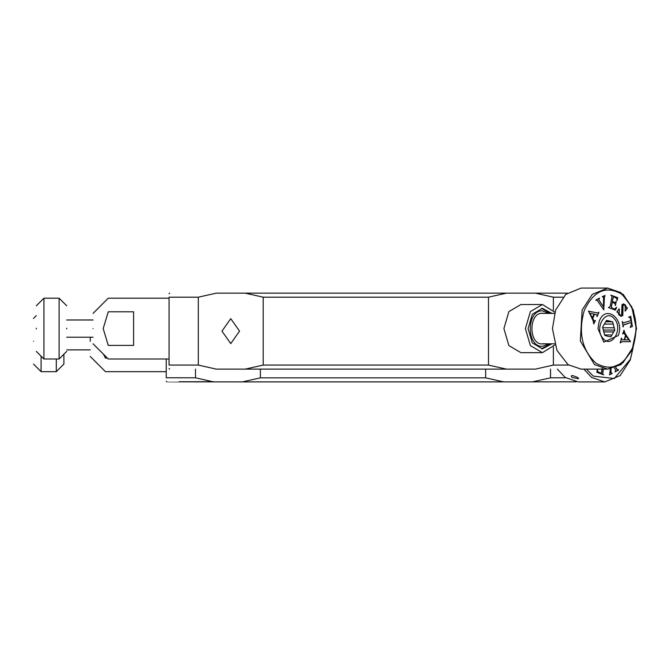<?xml version="1.0" encoding="UTF-8"?>
<svg xmlns="http://www.w3.org/2000/svg" width="670" height="670" viewBox="0 0 670 670"><rect width="100%" height="100%" fill="white"/><g stroke="black" fill="none" stroke-linecap="round" stroke-linejoin="round"><path stroke-width="1" d="M239.567 331.131L230.756 318.677L221.954 331.131L230.756 343.584L239.567 331.131M198.32 297.187L198.32 365.075L169.058 365.075C169.058 369.698 169.058 369.698 169.058 365.075L169.058 297.187C169.058 292.564 169.058 292.564 169.058 297.187L198.32 297.187L216.326 293.133C155.206 293.133 155.206 293.133 216.326 293.133L567.239 293.133M535.364 293.133L553.37 297.187L563.001 297.187M553.37 297.187L553.37 310.168M553.37 347.018L553.37 365.075L568.621 365.075M506.486 293.133L488.489 297.187L488.489 365.075L506.486 369.128L535.364 369.128L553.37 365.075M245.195 293.133L263.201 297.187L488.489 297.187M263.201 297.187L263.201 365.075L488.489 365.075M198.32 365.075L216.326 369.128L245.195 369.128L263.201 365.075M535.364 369.128C596.501 369.128 596.501 369.128 535.364 369.128M245.195 369.128L506.486 369.128M216.326 369.128C155.18 369.128 155.18 369.128 216.326 369.128M133.598 345.402L133.598 311.793L108.264 311.793L103.197 328.593L108.264 345.402L133.598 345.402M108.264 345.402C108.264 363.299 108.264 363.299 108.264 345.402M93.063 328.593C93.063 308.996 93.063 308.996 93.063 328.593C93.063 348.191 93.063 348.191 93.063 328.593M108.264 311.793C108.264 293.887 108.264 293.887 108.264 311.793M551.896 313.401L542.424 308.334L532.29 314.264L528.094 328.593L532.29 342.923L542.424 348.861L551.896 343.794M542.424 304.532L520.925 304.532L508.899 311.584L503.907 328.593L508.899 345.611L520.925 352.663L542.424 352.663L530.389 345.611L525.406 328.593L530.389 311.584L542.424 304.532L554.894 312.228M554.894 344.966L542.424 352.663M36.322 328.92L36.322 328.275L36.322 328.92M36.322 351.39L43.927 358.994L43.927 298.2L36.322 305.796M66.724 351.39L59.119 358.994L59.119 298.2L43.927 298.2M66.724 328.275L66.724 328.92L66.724 328.275M618.259 335.536C625.11 318.476 604.935 303.837 599.131 321.659L597.95 328.593L603.787 342.119L618.259 335.536M584.148 310.788C578.118 332.848 582.104 350.36 596.099 363.299C611.702 371.833 624.08 366.205 633.234 346.407C639.272 324.339 635.286 306.835 621.283 293.887C605.688 285.353 593.31 290.989 584.148 310.788M628.703 317.153L630.755 316.29L632.38 326.541L630.311 327.337L631.416 324.205L631.14 322.438L624.356 324.582L623.376 325.151L623.1 326.834L622.263 321.525L623.083 322.906L630.864 320.662L630.328 317.932L628.703 317.128M622.321 321.449L622.907 322.906L624.08 322.806M617.045 300.378L616.609 298.167L613.301 296.776L612.38 301.684L615.378 302.463L616.274 301.207L615.462 305.545L615.261 304.23L614.189 303.091L612.254 302.363L611.484 306.458L611.944 308.125L614.499 308.945L616.718 307.304L615.37 310.135L608.594 307.589L609.591 307.379L610.261 305.855L611.777 297.79L611.894 296.266L610.931 295.152L617.715 297.706L617.045 300.378M612.38 301.684L615.378 302.463M608.477 307.254L609.591 307.379M592.707 318.501L593.989 321.156L595.412 320.486L593.712 323.769L593.143 320.813L588.536 311.148L597.539 312.991L598.947 312.262L597.079 316.6L596.878 314.892L594.541 314.222L592.707 318.501L594.29 321.231M603.553 297.287L602.338 296.584L605.052 295.52L604.231 297.941L603.754 309.883L597.213 300.386L595.948 299.967L599.424 298.125L598.779 299.758L603.486 306.91L603.553 297.287L602.364 296.877M597.213 300.386L596.032 300.294M626.35 307.069L627.472 307.982L625.202 311.064L625.16 305.679L623.954 304.917L623.033 305.403L622.849 315.444L621.174 316.374L619.038 314.992L617.723 311.994L616.894 311.843L619.147 308.778L619.315 314.339L620.671 315.269L621.651 314.724L621.961 304.766L623.552 303.87L625.545 305.143L626.425 307.773L627.472 307.982M617.723 311.994L617.062 312.094M623.837 332.931L622.673 333.861L624.013 330.26L624.884 333.065L630.445 341.675L622.246 341.65L620.261 342.864L621.425 338.048L621.81 339.698L624.18 339.874L625.554 335.26L623.586 332.906M622.062 341.65L620.085 342.864M625.931 335.812L628.711 339.899L624.541 339.874L625.931 335.812L624.541 339.874M628.711 339.899L624.725 339.874M621.651 338.183L621.626 339.698L624.18 339.874M624.013 330.26L623.787 331.357L624.708 333.065L630.361 341.365M623.653 332.931L622.723 333.995M623.46 303.878L625.361 305.143L626.174 307.069M619.315 309.029L619.13 314.339L620.587 315.26M617.539 311.994L616.886 312.094L617.539 311.994M622.69 306.441L622.664 315.444L621.09 316.374M623.862 304.917L622.857 305.403L622.514 306.441M627.288 307.982L625.018 311.064M603.486 306.91L598.603 299.758L599.516 298.452M597.029 300.386L595.856 300.294L597.029 300.386M604.466 296.282L603.812 309.766M605.052 295.52L604.29 296.282M592.389 317.873L589.893 313.259L592.213 317.873L594.005 314.113L590.069 313.259M592.531 318.501L594.541 314.222M598.947 312.262L596.903 316.6M588.352 311.148L597.447 312.982M595.412 320.486L593.746 323.953M612.204 301.684L613.301 296.776M617.715 297.706L617.112 300.47M610.755 295.152L617.531 297.706M608.787 307.371L609.415 307.379L608.787 307.371M616.718 307.304L615.186 310.135M612.254 302.363L611.3 306.458L611.769 308.125L614.407 308.937M616.274 301.207L615.278 305.545M614.13 302.404L615.202 302.463L614.13 302.404M630.579 316.29L632.38 326.541M622.907 322.906L623.896 322.806L622.907 322.906M623.335 326.759L622.916 326.834M623.376 325.151L623.159 326.759M631.14 322.438L623.192 325.151M632.195 326.541L630.135 327.337M633.117 347.102L636.274 328.593L631.793 306.818L620.705 292.539L607.623 288.066L592.221 294.415L582.121 310.093L580.337 341.013L594.533 364.656L607.623 369.128L623.016 362.78L633.117 347.102M607.623 288.066L581.108 288.066L565.715 294.415L555.614 310.093L552.448 328.593L556.938 350.368L568.026 364.656L581.108 369.128L607.623 369.128M543.931 313.401L542.424 313.25C528.429 312.404 528.429 344.79 542.424 343.945L543.931 343.794M548.881 313.401L542.424 310.863C526.252 309.892 526.252 347.303 542.424 346.331L548.881 343.794M541.528 348.819L550.104 343.794M550.104 313.401L541.528 308.368M605.906 321.424L610.956 321.424L606.518 320.377L602.573 327.153L604.75 335.368L608.201 336.415M608.695 336.449L610.872 336.809L613.728 331.901L603.653 331.901M604.642 334.95L611.953 334.95M602.74 327.781L614.214 327.781L613.234 324.079L604.156 324.079M608.695 320.746L606.283 320.771M605.68 321.818L612.64 321.818L610.956 321.424M613.728 331.901L614.817 330.042L603.235 330.042M614.817 330.042L614.214 327.781M613.234 324.079L612.64 321.818M614.39 318.82C623.611 328.66 611.601 349.288 603 338.375C593.771 328.526 605.781 307.899 614.39 318.82M607.841 288.066L623.242 294.415L633.343 310.093L636.5 328.593L632.011 350.368L620.923 364.656L607.841 369.128M103.498 354.229L105.441 358.065L107.334 358.065M105.441 358.065C105.441 375.971 105.441 375.971 105.441 358.065M90.241 337.211L90.241 341.264C90.241 360.862 90.241 360.862 90.241 341.264M550.539 369.128L550.539 377.805L565.673 377.788M485.666 369.128L485.666 377.847L503.664 381.892L532.541 381.875L550.539 377.805M260.37 369.128L260.37 377.847L485.666 377.847M195.498 369.128L195.498 377.805L213.495 381.875L242.372 381.892L260.37 377.847M166.235 377.713L166.235 358.994M576.208 381.816L532.541 381.875M503.664 381.892L242.372 381.892M213.495 381.707C152.358 381.766 152.358 381.816 213.495 381.875M166.235 377.763L195.498 377.805M33.5 341.264C33.5 370.661 33.5 370.661 33.5 341.264C33.5 311.86 33.5 311.86 33.5 341.264M33.5 364.061L41.096 371.657L41.096 356.164M63.893 354.221L63.893 364.061L56.297 371.657L56.297 358.994M586.451 369.128L593.277 376.121L614.315 378.533L630.411 359.195L633.075 347.805M603.36 369.128L602.673 373.734L603.628 374.848L596.853 372.302L597.271 369.538L597.95 371.833L601.258 373.232L602.179 368.324M610.965 368.885L611.006 372.713L612.229 373.416L609.6 374.806L610.395 368.961M615.864 367.503L617.355 369.606L618.619 370.024L615.135 371.875L615.78 370.234L614.457 368.031M615.722 367.562L617.17 369.606L618.527 369.698M610.789 368.91L610.831 372.713L612.02 373.123M612.229 373.416L609.424 374.806M610.831 372.713L611.844 373.123L610.831 372.713M618.619 370.024L614.96 371.875M618.351 369.698L617.17 369.606L618.435 370.024M597.95 371.833L601.258 373.232M597.523 369.631L597.774 371.833M602.673 373.734L603.519 374.513M603.184 369.128L602.489 373.734M572.071 377.461L578.637 378.717L577.682 377.461L572.44 375.476L571.175 376.012L572.071 377.461M583.88 369.128L591.711 377.47L604.767 381.934L620.177 375.585L630.294 359.891L633.1 347.755M557.381 369.128L565.204 377.453L578.26 381.917L604.767 381.934M169.652 293.133L169.058 293.72M169.058 368.534L169.652 369.128M169.058 358.994L108.264 358.994L93.063 343.794M93.063 313.401L108.264 298.2L169.058 298.2M66.724 305.796L59.119 298.2M59.119 358.994L43.927 358.994M66.724 319.984L93.063 319.984M93.063 337.211L66.724 337.211M554.542 313.401L542.315 313.401M542.315 343.794L554.542 343.794M166.235 371.657L105.441 371.657L90.241 356.457M166.235 381.197L166.822 381.791M36.322 315.637L33.5 318.459M56.297 371.657L41.096 371.657M90.241 349.874L66.724 349.874"/></g></svg>
